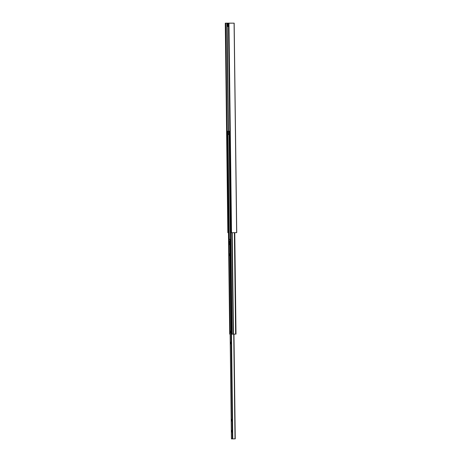 <?xml version="1.0" encoding="UTF-8"?>
<svg xmlns="http://www.w3.org/2000/svg" width="462" height="462" viewBox="0 0 462 462"><rect width="100%" height="100%" fill="white"/><g stroke="black" fill="none" stroke-linecap="round" stroke-linejoin="round"><path stroke-width="0.69" d="M228.216 232.681L227.83 232.675L225.271 23.169L234.17 23.146L236.729 232.646L231.398 232.721L231.012 232.715L228.453 23.21L232.917 23.152L225.785 23.175L228.216 232.681L225.658 23.175L225.271 23.169M234.17 23.146L228.834 23.216L231.398 232.721M228.834 23.216L228.453 23.21M228.967 23.216L231.526 232.715M234.084 23.146L236.642 232.652M228.465 24.359L228.245 23.464L227.922 24.809L228.286 26.161L228.476 25.271M227.778 23.152L232.848 23.146L227.778 23.152L227.818 26.461L228.494 26.467M229.435 134.794L229.418 133.472L229.435 134.794M227.402 134.771L227.385 133.443L227.402 134.771M229.776 131.266L227.212 131.237L229.77 131.214M231.52 334.147L229.042 131.26L231.52 334.147L236.007 334.101L234.765 232.675M229.695 334.124L227.212 131.237L229.695 334.124L230.134 334.13M229.054 132.53L229.065 133.27M229.083 134.552L228.303 134.546L228.268 131.237L228.303 134.546M227.495 133.709L227.506 134.506M229.527 133.732L229.539 134.529M229.164 242.619L229.146 241.297L229.164 242.619M230.388 241.672L230.399 242.25M229.747 242.625L229.73 241.303L229.747 242.625M229.614 255.642L229.591 253.863L229.614 255.642M229.481 244.612L229.458 242.839L229.481 244.612M230.694 343.849L230.671 342.076L230.694 343.849M230.555 332.825L230.532 331.052L230.555 332.825M231.768 432.062L231.745 430.289L231.768 432.062M231.635 421.038L231.612 419.259L231.635 421.038M235.25 438.86L233.968 334.124L235.25 438.86L231.416 438.888L228.973 239.31L230.359 239.293M230.359 239.316L228.979 239.31L231.416 438.888M231.716 419.415L231.733 420.882M231.849 430.44L231.872 431.906M230.636 331.202L230.659 332.669M230.775 342.232L230.792 343.693M229.562 242.995L229.579 244.456M229.695 254.019L229.712 255.486M229.256 241.557L229.268 242.354M229.845 241.568L229.851 242.365M226.854 23.158L228.17 131.225M227.16 23.158L228.482 131.22M229.533 131.266L232.011 334.153M229.614 131.266L232.091 334.153M231.912 232.715L233.154 334.142M232.23 232.709L233.472 334.136M234.384 232.681L235.626 334.107M234.581 232.675L235.822 334.107M234.713 232.675L235.955 334.101M227.708 131.243L229.025 239.31M227.783 131.243L229.106 239.31M227.87 131.243L229.192 239.304M227.951 131.243L229.273 239.304M233.916 334.124L235.198 438.86M229.851 239.322L232.288 438.9M229.932 239.322L232.369 438.9M230.174 239.316L232.611 438.894M230.336 239.316L230.371 241.88M230.371 242.042L232.779 438.894M233.737 334.13L235.014 438.865M233.847 334.124L235.123 438.865M234.771 232.675L236.007 334.101"/></g></svg>

